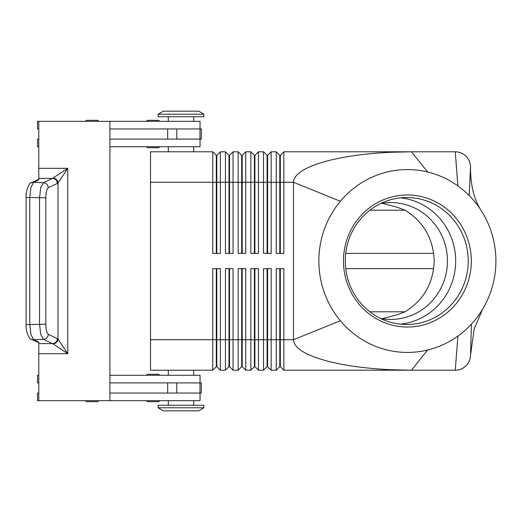 <?xml version="1.0" encoding="UTF-8"?>
<svg xmlns="http://www.w3.org/2000/svg" width="522" height="522" viewBox="0 0 522 522"><rect width="100%" height="100%" fill="white"/><g stroke="black" fill="none" stroke-linecap="round" stroke-linejoin="round"><path stroke-width="0.78" d="M380.531 318.427A58.412 56.552 90 0 0 390.88 319.412A58.412 56.552 90 0 0 447.432 261A58.412 56.552 90 0 0 390.88 202.588A58.412 56.552 90 0 0 380.531 203.573M147.733 374.267L158.401 374.267A1.018 1.018 0 0 1 159.412 375.279A1.018 1.018 0 0 0 158.401 374.267L147.733 374.267A1.018 1.018 0 0 0 146.715 375.279M146.715 400.674A1.018 1.018 0 0 0 147.733 401.692L158.401 401.692A1.018 1.018 0 0 0 159.412 400.674M85.765 400.674A1.018 1.018 0 0 0 86.782 401.692L97.451 401.692A1.018 1.018 0 0 0 98.462 400.674M193.701 400.674L193.701 405.248M168.306 405.248L168.306 400.674M109.894 375.279L200.05 375.279L200.05 382.9M193.701 370.202L193.701 375.279M168.306 375.279L168.306 370.202M155.902 147.733L158.401 147.733A1.018 1.018 0 0 0 159.412 146.721A1.018 1.018 0 0 1 158.401 147.733L147.733 147.733A1.018 1.018 0 0 1 146.715 146.721M146.715 121.326A1.018 1.018 0 0 1 147.733 120.308L158.401 120.308A1.018 1.018 0 0 1 159.412 121.326M85.765 121.326A1.018 1.018 0 0 1 86.782 120.308L97.451 120.308A1.018 1.018 0 0 1 98.462 121.326M200.05 128.941L200.05 121.326L38.785 121.326L38.785 178.387L52.507 178.387L43.385 182.693L40.709 187.75L39.541 197.805L39.541 324.195L40.709 334.25L43.385 339.307A5.076 4.842 -64.7 0 0 48.265 334.276C46.765 333.114 45.949 329.754 45.825 324.195L45.825 197.805L26.1 197.427L26.1 324.573L29.78 324.573L29.78 197.427L30.942 187.372L33.617 182.315A5.076 4.842 -115.3 0 0 31.477 182.746A5.076 4.842 -115.3 0 0 31.451 182.752A5.076 4.842 -115.3 0 0 31.046 182.968M193.701 121.326L193.701 116.752M168.306 116.752L168.306 121.326M193.701 151.798L193.701 146.721M168.306 146.721L168.306 151.798M216.304 253.379L216.304 155.354L216.806 155.354L216.806 253.379M150.525 339.724L150.525 370.202L212.748 370.202L216.304 366.646L216.806 366.646L220.362 370.202L220.362 268.621L212.748 268.621L212.748 339.724L150.525 339.724L150.525 151.798L212.748 151.798L212.748 253.379L220.362 253.379L220.362 151.798L225.445 151.798L225.445 253.379L233.06 253.379L233.06 151.798L238.143 151.798L238.143 253.379L245.758 253.379L245.758 151.798L250.841 151.798L250.841 253.379L258.455 253.379L258.455 151.798L263.538 151.798L263.538 253.379L271.153 253.379L271.153 151.798L276.236 151.798L276.236 253.379L283.857 253.379L283.857 151.798L411.499 151.798L427.609 171.992A91.422 88.525 90 0 0 340.37 201.27A91.422 88.525 90 0 0 340.37 320.73A91.422 88.525 90 0 0 427.609 350.008A91.422 88.525 90 0 0 457.898 336.077A91.422 88.525 90 0 0 471.451 324.09A91.422 88.525 90 0 0 482.824 308.828A91.422 88.525 90 0 0 481.552 211.084A91.422 88.525 90 0 0 469.18 195.541A91.422 88.525 90 0 0 457.898 185.923A91.422 88.525 90 0 0 427.609 171.992M212.748 151.798L216.304 155.354M279.792 253.379L279.792 155.354L280.301 155.354L280.301 182.276L293.468 182.276C293.997 173.911 305.52 166.733 328.038 160.724C345.531 156.28 366.327 153.468 390.43 152.287L411.499 151.798L455.275 151.798C459.451 151.869 463.047 153.357 466.048 156.261C468.958 159.262 470.446 162.857 470.511 167.033L470.511 169.591C470.792 186.654 474.465 200.487 481.545 211.09M229.001 253.379L229.001 155.354L229.504 155.354L229.504 253.379M225.445 151.798L229.001 155.354M241.699 253.379L241.699 155.354L242.208 155.354L242.208 253.379M238.143 151.798L241.699 155.354M254.397 253.379L254.397 155.354L254.906 155.354L254.906 253.379M250.841 151.798L254.397 155.354M267.094 253.379L267.094 155.354L267.603 155.354L267.603 253.379M263.538 151.798L267.094 155.354M276.236 151.798L279.792 155.354M229.001 268.621L229.001 366.646L229.504 366.646L233.06 370.202L233.06 268.621L225.445 268.621L225.445 370.202L220.362 370.202L216.806 366.646L216.806 268.621M216.304 268.621L216.304 339.724L212.748 339.724L212.748 370.202M241.699 268.621L241.699 366.646L242.208 366.646L245.758 370.202L245.758 268.621L238.143 268.621L238.143 370.202L233.06 370.202L229.504 366.646L229.504 339.724L216.304 339.724L216.304 366.646M267.094 268.621L267.094 366.646L267.603 366.646L271.153 370.202L271.153 268.621L263.538 268.621L263.538 370.202L258.455 370.202L258.455 268.621L250.841 268.621L250.841 370.202L245.758 370.202L242.208 366.646L242.208 268.621M254.397 268.621L254.397 366.646L254.906 366.646L254.906 339.724L267.603 339.724L267.603 366.646L271.153 370.202L276.236 370.202L276.236 339.724L267.603 339.724L267.603 268.621M340.37 201.27L293.468 182.276L293.468 339.724C293.997 348.089 305.52 355.267 328.038 361.276C345.531 365.72 366.327 368.532 390.43 369.713L411.499 370.202L283.857 370.202L280.301 366.646L283.857 370.202L283.857 268.621L276.236 268.621L276.236 339.724L279.792 339.724L279.792 366.646L276.236 370.202L279.792 366.646L280.301 366.646L280.301 268.621M229.001 366.646L225.445 370.202L229.001 366.646M241.699 366.646L238.143 370.202L241.699 366.646M254.906 366.646L258.455 370.202L254.906 366.646M254.397 366.646L250.841 370.202L254.397 366.646M267.094 366.646L263.538 370.202L267.094 366.646M203.861 407.786L198.778 410.834L163.223 410.834L158.146 407.786L158.146 405.248L203.861 405.248L203.861 407.786L158.146 407.786M203.861 114.214L198.778 111.166L163.223 111.166L158.146 114.214L158.146 116.752L203.861 116.752L203.861 114.214L158.146 114.214M382.202 318.72L397.151 314.766L405.072 311.804C423.701 300.157 433.41 283.218 434.187 261C433.41 238.782 423.701 221.843 405.072 210.196L397.151 207.234L382.202 203.28M405.092 311.791L369.87 311.791M369.87 210.209L405.092 210.209M482.472 309.422L474.159 329.004L470.505 355.332C470.348 359.371 468.86 362.842 466.048 365.739C463.047 368.643 459.451 370.131 455.275 370.202L457.898 336.077M468.227 261A63.488 61.472 90 0 0 406.755 197.512A63.488 61.472 90 0 0 345.277 261A63.488 61.472 90 0 0 406.755 324.488A63.488 61.472 90 0 0 468.227 261M343.456 261A66.026 63.932 -90 0 1 407.388 194.974A66.026 63.932 -90 0 1 471.314 261A66.026 63.932 -90 0 1 407.388 327.026A66.026 63.932 -90 0 1 343.456 261M400.478 324.155A63.488 61.472 90 0 0 455.68 261A63.488 61.472 90 0 0 400.478 197.845M97.451 120.308L86.782 120.308L97.451 120.308M158.401 120.308L155.902 120.308M109.894 121.326L109.894 400.674L38.785 400.674L38.785 342.125L33.617 339.685L43.385 339.307L53.127 343.92L67.775 353.681L58.007 339.032L48.265 334.276M53.127 343.92A5.076 4.705 -45 0 0 58.007 339.032L58.007 182.968L67.775 168.319L52.507 178.387A5.076 4.842 -115.3 0 1 57.387 183.418L58.007 182.968A5.076 4.705 -135 0 0 53.127 178.08M38.785 343.613L52.507 343.613A5.076 4.842 -64.7 0 0 57.387 338.582M31.046 339.032A5.076 4.842 -64.7 0 0 31.451 339.248A5.076 4.842 -64.7 0 0 31.477 339.254A5.076 4.842 -64.7 0 0 33.617 339.685L30.942 334.628L29.78 324.573L45.825 324.195M45.825 197.805C45.949 192.246 46.765 188.886 48.265 187.724A5.076 4.842 -115.3 0 0 43.385 182.693L33.617 182.315L38.785 179.875L38.785 178.387M109.894 128.941L201.316 128.941L201.316 139.1L109.894 139.1M109.894 393.059L201.316 393.059L201.316 382.9L109.894 382.9M97.451 401.692L86.782 401.692M470.511 167.033A15.236 15.236 0 0 0 466.048 156.261A15.236 15.236 0 0 1 470.511 167.033L469.18 195.541M455.275 151.798A15.236 15.236 0 0 1 466.048 156.261A15.236 15.236 0 0 0 455.275 151.798L457.898 185.923M279.792 268.621L279.792 339.724L293.468 339.724L340.37 320.73M470.511 355.26A15.236 15.236 0 0 1 455.275 370.202L411.499 370.202L427.609 350.008M433.691 268.621L345.721 268.621M345.721 253.379L433.691 253.379M229.504 268.621L229.504 339.724L254.906 339.724L254.906 268.621M280.301 155.354L283.857 151.798M150.525 182.276L280.301 182.276L280.301 253.379M267.603 155.354L271.153 151.798M254.906 155.354L258.455 151.798M242.208 155.354L245.758 151.798M229.504 155.354L233.06 151.798M216.806 155.354L220.362 151.798M38.785 139.1L37.512 139.1L37.512 146.721L38.785 146.721M109.894 146.721L200.05 146.721L200.05 139.1M38.785 128.941L37.512 128.941L37.512 121.326L38.785 121.326M38.785 382.9L37.512 382.9L37.512 375.279L38.785 375.279M38.785 393.059L37.512 393.059L37.512 400.674L38.785 400.674M109.894 400.674L200.05 400.674L200.05 393.059M466.048 365.739A15.236 15.236 0 0 1 455.275 370.202M38.785 353.681L67.775 353.681L67.775 168.319L38.785 168.319M48.265 187.724L57.387 183.418M470.57 353.166L471.451 324.09M199.978 128.941L199.978 139.1M167.686 128.941L167.686 139.1M176.788 128.941L176.788 139.1M199.978 393.059L199.978 382.9M167.686 393.059L167.686 382.9M176.788 393.059L176.788 382.9M31.451 182.752L38.785 179.294M38.785 342.706L31.451 339.248M31.477 339.248C29.852 340.227 25.571 332.162 26.107 324.573M31.477 182.752C29.852 181.773 25.571 189.838 26.107 197.427"/></g></svg>
